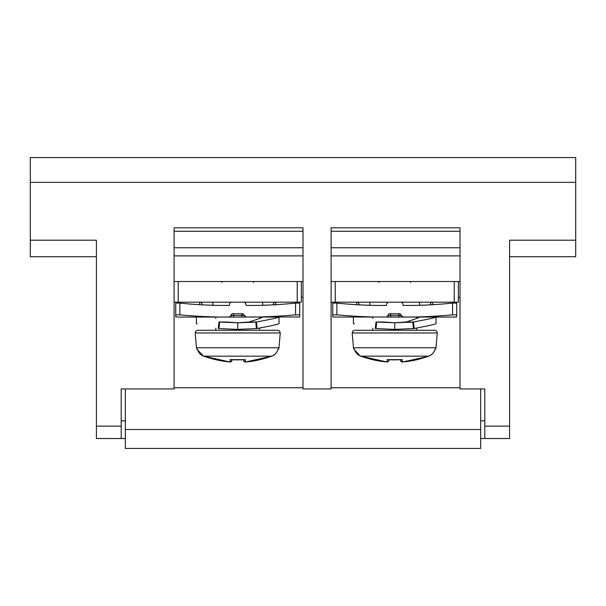 <?xml version="1.0" encoding="UTF-8"?>
<svg xmlns="http://www.w3.org/2000/svg" width="606" height="606" viewBox="0 0 606 606"><rect width="100%" height="100%" fill="white"/><g stroke="black" fill="none" stroke-linecap="round" stroke-linejoin="round"><path stroke-width="0.91" d="M435.979 347.746L353.472 347.746L353.684 349.109L354.419 349.109C355.154 352.26 357.245 354.608 360.691 356.169C370.349 359.456 378.894 361.35 386.325 361.85L387.166 361.85L387.166 359.57C390.946 359.964 395.991 359.964 402.286 359.57L402.293 361.85L403.126 361.85C410.126 361.532 418.663 359.638 428.76 356.169C432.184 354.631 434.275 352.275 435.032 349.109L435.767 349.109L435.979 347.746L437.274 332.967L436.646 331.088L434.805 330.27L416.625 330.27L416.625 328.141M354.396 349.109L354.396 349.109C355.305 352.525 357.404 354.874 360.691 356.169L428.76 356.169C432.048 354.874 434.146 352.525 435.063 349.109L435.032 349.109M411.928 360.699L411.285 360.812M408.929 361.184L407.277 361.411M388.938 360.206A1.651 1.644 0 0 1 387.166 361.85L386.325 361.85C387.287 361.04 386.507 363.751 388.938 360.206L388.938 359.737L394.589 359.911M380.439 361.168L379.765 361.07M378.712 360.903L376.97 360.6M387.908 359.623L387.166 359.57M401.543 359.623L402.286 359.57M434.805 330.27L354.646 330.27L372.826 330.27L372.826 328.141M386.461 317.052A1.651 1.651 0 0 0 388.113 315.393A1.651 1.651 0 0 1 386.461 317.052A1.651 1.651 180 0 0 388.113 315.393L386.461 317.052L451.978 317.052L456.704 316.983L456.704 314.84L452.568 314.84C433.601 316.544 417.072 317.256 402.998 316.983L335.906 317.044M456.704 314.84L456.704 303.098L452.568 303.098L452.568 314.84M452.674 317.044L456.704 316.983M425.541 316.658L431.548 316.43M402.99 304.651L402.99 305.409L402.99 304.651A2.477 2.477 0 0 0 400.513 302.174M402.99 305.409C418.663 305.644 435.191 304.879 452.568 303.098M390.597 317.052L390.597 315.393L388.113 315.332A1.651 1.651 0 0 1 389.772 313.741L399.687 313.741L402.998 316.983M386.454 316.983C372.349 317.256 355.828 316.544 336.883 314.84L332.747 314.84L332.747 316.983L337.474 317.052M332.747 315.332L332.747 303.098L336.883 303.098C354.23 304.879 370.751 305.644 386.461 305.409L386.461 304.651L386.461 305.409M388.938 302.174A2.477 2.477 0 0 0 386.461 304.651M458.356 281.517L458.356 302.174L331.096 302.174M125.328 438.524L96.407 438.524L96.407 426.132L121.2 426.132L121.2 388.938L174.089 388.938L174.089 227.803L303 227.803L303 388.938L331.096 388.938L331.096 227.803L460.007 227.803L460.007 388.938L484.8 388.938L484.8 438.524L480.672 438.524L509.593 438.524L509.593 426.132L484.8 426.132M509.593 256.724L575.7 256.724L575.7 157.56L30.3 157.56L30.3 256.724L96.407 256.724M174.089 387.749L303 387.749M331.096 387.749L460.007 387.749M480.672 388.938L480.672 448.44L125.328 448.44L125.328 429.518L480.672 429.518M125.328 388.938L125.328 429.518M575.7 240.196L509.593 240.196L509.593 426.132M96.407 426.132L96.407 240.196L30.3 240.196M301.349 297.213L303 297.213M301.349 281.517L301.349 302.174L174.089 302.174M174.089 281.517L303 281.517M273.253 304.651L275.73 304.651L275.73 302.174A2.477 2.477 0 0 0 273.253 304.651L273.253 304.879M299.697 302.174L299.697 315.332L299.697 314.84L295.561 314.84C276.594 316.544 260.065 317.256 245.991 316.983L299.697 316.983L299.697 314.84M299.697 313.741L299.697 315.385M245.983 305.409L245.983 304.651L245.983 305.409C261.656 305.644 278.184 304.879 295.561 303.098L299.697 303.098M270.958 304.969L269.041 305.038M266.784 305.113L265.117 305.159M262.815 305.212L262.512 302.174M245.983 304.651A2.477 2.477 0 0 0 243.498 302.174M229.447 316.983C215.342 317.256 198.813 316.544 179.868 314.84L175.74 314.84L175.74 316.983L180.467 317.052L245.983 317.052L229.454 317.052L231.106 315.332A1.651 1.651 0 0 1 232.757 313.741L242.673 313.741L245.991 316.983M175.74 315.332L175.74 303.098L179.868 303.098C197.215 304.879 213.744 305.644 229.454 305.409L229.454 304.651L229.454 305.409M231.931 302.174A2.477 2.477 0 0 0 229.454 304.651M212.342 305.204L210.32 305.159M208.653 305.113L206.419 305.045M204.442 304.969L199.707 304.757M175.74 303.098L175.74 302.174M179.512 317.044L178.899 317.044M175.74 313.741L175.74 315.385M202.184 304.651A2.477 2.477 0 0 0 199.707 302.174L199.707 304.651L197.723 304.651M200.897 316.43L209.752 316.733M229.454 317.052A1.651 1.651 180 0 0 231.106 315.393L231.106 315.393A1.651 1.651 0 0 1 229.454 317.052A1.651 1.651 0 0 0 231.106 315.393L244.332 315.393A1.651 1.651 -90 0 0 245.983 317.052A1.651 1.651 0 0 1 244.332 315.393A1.651 1.651 90 0 0 244.241 314.87A1.651 1.651 90 0 1 244.332 315.393A1.651 1.651 0 0 0 245.983 317.052A1.651 1.651 -90 0 1 244.332 315.393M196.465 347.746L196.677 349.109L197.412 349.109C198.147 352.26 200.238 354.608 203.684 356.169C213.342 359.456 221.887 361.35 229.31 361.85L230.151 361.85L230.151 359.57C233.939 359.964 238.976 359.964 245.278 359.57L245.278 361.85L246.119 361.85C253.111 361.532 261.656 359.638 271.753 356.169C275.177 354.631 277.268 352.275 278.018 349.109L278.76 349.109L278.972 347.746L196.465 347.746L195.17 332.967L280.267 332.967L279.639 331.088L277.798 330.27L197.639 330.27L215.819 330.27L215.819 328.141M277.798 330.27L259.618 330.27L259.618 328.141M197.405 349.109L197.382 349.109C198.298 352.525 200.397 354.874 203.684 356.169L229.31 361.858C230.28 361.04 229.5 363.751 231.931 360.206L231.931 359.737L237.582 359.911M254.914 360.699L254.278 360.812M251.922 361.184L250.27 361.411M231.931 360.206A1.651 1.644 0 0 1 230.151 361.85L229.5 361.873M223.432 361.168L222.75 361.07M221.705 360.903L219.963 360.6M230.901 359.623L230.151 359.57M244.536 359.623L245.278 359.57M299.697 316.983L294.97 317.052L299.697 316.983M268.526 316.658L274.541 316.43M242.673 313.741A1.651 1.651 90 0 1 243.18 313.825A1.651 1.651 90 0 0 242.673 313.741M331.096 281.517L460.007 281.517M430.26 304.651L432.737 304.651L432.737 302.174A2.477 2.477 0 0 0 430.26 304.651L430.26 304.879M456.704 302.174L456.704 304.651M456.704 313.741L456.704 315.385M427.965 304.969L426.048 305.038M423.791 305.113L422.124 305.159M419.822 305.212L419.519 302.174M369.349 305.204L367.327 305.159M365.66 305.113L363.433 305.045M361.456 304.969L356.714 304.757M332.747 303.098L332.747 302.174M332.747 313.741L332.747 315.385M359.191 304.651A2.477 2.477 0 0 0 356.714 302.174L356.714 304.651L354.73 304.651M357.904 316.43L366.759 316.733M336.527 317.044L332.747 316.983M401.339 315.393A1.651 1.651 -90 0 0 402.99 317.052A1.651 1.651 0 0 1 401.339 315.393A1.651 1.651 90 0 0 401.255 314.87A1.651 1.651 90 0 1 401.339 315.393A1.651 1.651 0 0 0 402.99 317.052A1.651 1.651 -90 0 1 401.339 315.393L390.597 315.393L390.597 313.741L389.772 313.741M399.687 313.741A1.651 1.651 90 0 1 400.195 313.825A1.651 1.651 90 0 0 399.687 313.741M458.356 297.213L460.007 297.213M121.2 426.132L121.2 438.524M279.025 323.665L279.025 317.052L279.025 323.665C278.593 324.202 271.299 325.823 257.156 328.513L237.719 329.399L218.274 328.513C189.208 322.377 189.208 322.377 218.274 328.513L218.993 322.006C189.224 315.817 189.224 315.817 218.993 322.006L226.485 321.991C208.623 315.809 208.623 315.809 226.485 321.991L237.719 322.793L218.993 322.006M257.156 328.513L256.444 322.006C270.708 319.354 278.237 317.703 279.025 317.052L262.496 317.052C261.913 317.726 257.399 319.37 248.952 321.991L237.719 322.793L255.777 322.097L248.551 322.081M262.496 317.052L277.457 317.052M248.952 321.991L256.444 322.006L255.777 322.097L256.444 328.619M237.779 322.793L237.719 329.399M212.926 317.052L213.501 317.324M196.397 317.052L196.397 323.657L197.276 323.915M436.04 323.665L436.04 317.052L436.04 323.665C435.6 324.202 428.306 325.823 414.171 328.513L394.726 329.399L375.288 328.513C346.215 322.377 346.215 322.377 375.288 328.513L376 322.006C346.238 315.817 346.238 315.817 376 322.006L383.492 321.991C365.63 315.809 365.63 315.809 383.492 321.991L394.726 322.793L376 322.006M414.171 328.513L413.451 322.006C427.722 319.354 435.244 317.703 436.04 317.052L419.503 317.052C418.92 317.726 414.406 319.37 405.959 321.991L394.726 322.793L412.792 322.097L405.558 322.081M419.503 317.052L434.464 317.052M405.959 321.991L413.451 322.006L412.792 322.097L413.451 328.619M394.809 322.793L394.726 329.399M369.933 317.052L370.516 317.324M353.412 317.052L353.412 323.657L354.283 323.915M402.293 361.85A1.651 1.644 180 0 1 400.513 360.206L400.513 359.737M353.472 347.746L352.177 332.967L437.274 332.967M336.883 303.098L336.883 314.84M575.7 182.353L30.3 182.353M275.73 304.757L277.715 304.651M295.561 303.098L295.561 314.84M179.868 303.098L179.868 314.84M245.278 361.85A1.651 1.644 180 0 1 243.498 360.206C244.839 362.047 245.71 362.6 246.119 361.858L271.753 356.169L203.684 356.169M241.847 317.052L241.847 313.741M233.583 317.052L233.583 313.741L232.757 313.741M297.213 302.174L297.213 281.517M178.217 302.174L178.217 281.517M174.089 255.883L303 255.883M174.089 247.763L303 247.763M174.089 231.242L303 231.242M331.096 231.242L460.007 231.242M331.096 247.763L460.007 247.763M331.096 255.883L460.007 255.883M432.737 304.757L434.722 304.651M398.862 317.052L398.862 313.741M454.227 302.174L454.227 281.517M335.232 302.174L335.232 281.517M121.2 420.844L125.328 420.844M480.672 420.844L484.8 420.844M218.993 328.619L219.652 322.097L226.886 322.081M376 328.619L376.667 322.097L383.893 322.081M400.513 360.206C401.846 362.047 402.717 362.6 403.134 361.858L427.647 356.57M387.545 359.646L401.907 359.646M386.605 361.88L360.691 356.169M354.608 349.889L360.229 355.987M352.177 332.967L352.806 331.088L354.646 330.27M372.826 317.052L372.826 318.385M416.625 317.052L416.625 318.385M212.926 302.174L212.926 305.219M215.819 317.052L215.819 318.385M259.618 317.052L259.618 318.385M195.17 332.967L195.799 331.088L197.639 330.27M278.972 347.746L280.267 332.967M230.538 359.646L244.9 359.646M197.601 349.889L203.222 355.987M278.048 349.109C277.139 352.525 275.041 354.874 271.753 356.169C275.041 354.874 277.139 352.525 278.048 349.109M271.753 356.169L270.64 356.57M270.496 356.623L260.588 359.532M259.08 359.881L257.967 360.115M257.823 360.146L246.119 361.858M241.12 359.85L240.165 359.881M179.406 317.044L179.967 317.044M175.74 316.983L180.467 317.052M298.841 317.006L294.97 317.052M369.933 302.174L369.933 305.219M336.163 317.044L336.974 317.044M455.848 317.006L451.978 317.052M435.063 349.109C434.146 352.525 432.048 354.874 428.76 356.169M427.51 356.623L417.595 359.532M416.087 359.881L414.981 360.115M414.83 360.146L403.134 361.858M398.127 359.85L397.127 359.881M222.016 282.343L221.19 281.517M253.422 282.343L254.247 281.517M379.023 282.343L378.197 281.517M410.429 282.343L411.254 281.517"/></g></svg>
